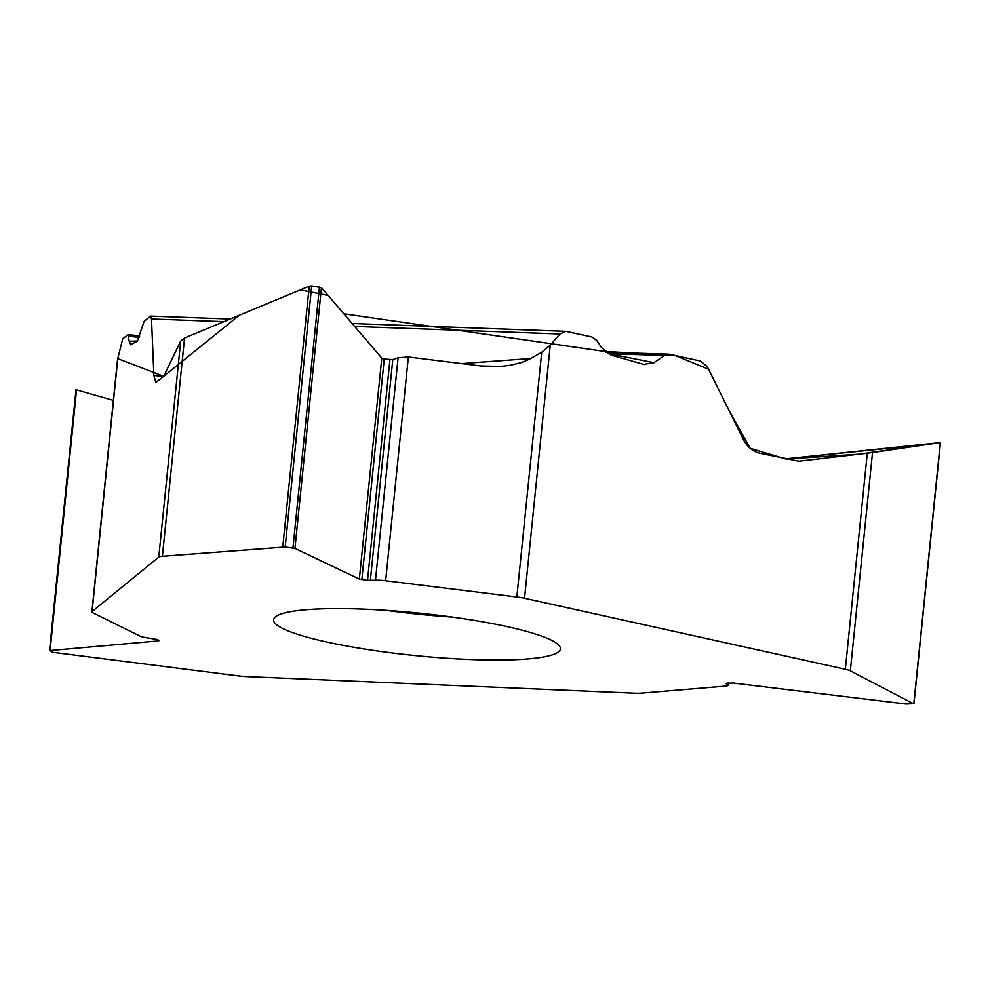 <?xml version="1.0" encoding="UTF-8"?>
<svg xmlns="http://www.w3.org/2000/svg" width="990" height="990" viewBox="0 0 990 990"><rect width="100%" height="100%" fill="white"/><g stroke="black" fill="none" stroke-linecap="round" stroke-linejoin="round"><path stroke-width="1.49" d="M246.931 676.615L634.392 693.198A16.384 2.425 5.8 0 0 641.235 693.149L725.373 686.132A11.793 1.745 -174.2 0 0 728.021 685.315A11.793 1.745 -174.2 0 0 727.638 684.808L725.67 683.434L733.046 683.026L906.023 704.014L913.411 703.704L850.348 670.836A16.384 2.425 5.8 0 0 845.336 669.277L524.552 598.269A16.384 2.425 5.8 0 0 516.854 596.995L385.642 580.759A11.793 1.745 -174.2 0 0 375.482 580.239L367.525 580.35L359.345 579.088L294.958 548.423L285.182 547.024L162.397 556.281A16.384 2.425 5.8 0 0 158.771 557.098L92.107 611.523A16.384 2.425 5.8 0 0 91.897 611.857A16.384 2.425 5.8 0 0 92.949 612.86L140.023 636.1A11.793 1.745 -174.2 0 0 147.918 637.956L157.113 639.453L159.143 640.456L158.66 640.876L50.069 650.554L52.458 652.274L238.293 675.885A16.384 2.425 5.8 0 0 246.931 676.615M467.8 659.402A144.144 21.31 -174.2 0 0 560.414 648.896A144.144 21.31 -174.2 0 0 419.166 613.132A144.144 21.31 -174.2 0 0 273.611 619.765A144.144 21.31 -174.2 0 0 326.255 641.891A144.144 21.31 -174.2 0 0 467.8 659.402M845.336 669.277L867.29 453.222L798.918 461.204L759.998 453.296C752.808 451.477 747.326 446.973 743.54 439.783L707.256 366.597L700.437 361.016L668.856 354.148L664.55 355.422L654.031 362.674L643.611 364.357L611.152 355.101L601.648 347.725L596.784 340.473L592.07 337.021L565.921 331.365L559.969 333.989L550.254 345.164L524.552 598.269M644.515 364.58L643.611 364.357M158.771 557.098L180.712 341.03L163.697 376.311L239.308 315.241L300.267 289.897L328.074 295.404L343.827 313.793L604.865 351.475L674.697 355.311L708.605 369.258L728.615 409.674L750.222 448.346L785.912 459.038L858.441 454.249L931.565 443.891L785.231 458.877L940.5 442.579L872.524 452.554L850.348 670.836M867.29 453.222L872.524 452.554M150.678 316.095L151.495 318.978L153.895 375.457L155.826 382.412L163.697 376.311L117.773 358.615M130.494 344.755L137.325 341.166L144.119 321.342L150.393 316.218M130.742 344.681L129.183 341.228L128.094 334.521L122.723 338.803L117.81 358.417L92.107 611.523M117.327 361.499L117.81 358.417M113.033 403.697L113.367 400.393L76.193 389.8M516.854 596.995L541.716 352.279L550.254 345.164M541.716 352.279L529.031 359.395L521.569 362.476L510.518 365.223L500.792 366.424L480.719 365.941L408.375 356.994L398.091 357.761L392.782 359.568L384.256 359.073L381.793 358.108L321.441 287.669L311.702 285.924L309.251 286.16L184.561 337.998L162.397 556.281M180.712 341.03L184.561 337.998M654.031 362.674L607.476 353.455M664.55 355.422L611.944 353.826A9.826 4.208 -88.3 0 1 614.159 352.489L605.707 352.205M137.536 341.018L129.183 341.228M386.162 610.36A144.144 21.31 -174.2 0 0 452.046 617.055M913.844 703.37L940.327 442.604M727.638 684.808L727.811 683.088M50.069 650.554L76.552 389.8M158.66 640.876L158.722 640.245M285.182 547.024L311.702 285.924M282.769 546.913L309.251 286.16M292.953 547.99L319.473 286.89M294.958 548.423L321.441 287.669M359.345 579.088L381.793 358.108M361.845 579.645L384.256 359.073M367.525 580.35L389.924 359.778M370.347 580.486L392.782 359.568M375.482 580.239L398.091 357.761M385.642 580.759L408.375 356.994M798.584 461.229L799.264 461.167M139.244 337.491L128.663 336.117M153.895 375.457L163.486 376.472M559.969 333.989L354.668 326.453M223.913 321.639L151.495 318.978M461.637 363.578L530.665 358.516M940.488 442.641L913.993 703.519M728.244 683.051L728.021 685.315M117.365 361.103L91.897 611.857M76.007 389.763L49.5 650.739M668.906 354.16L614.159 352.489M139.677 336.018L128.106 334.521M150.554 316.095L230.212 319.028M352.143 323.507L566.033 331.365"/></g></svg>
